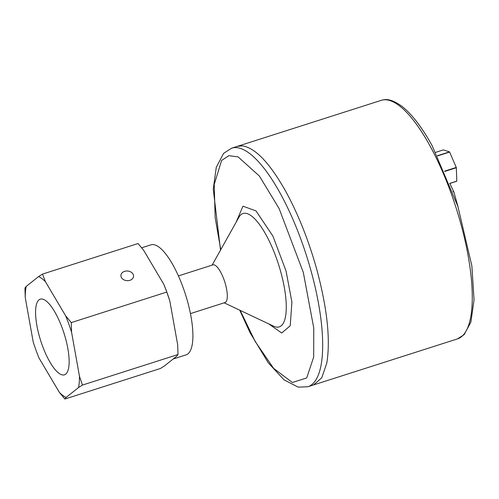 <?xml version="1.0" encoding="UTF-8"?>
<svg xmlns="http://www.w3.org/2000/svg" width="499" height="499" viewBox="0 0 499 499"><rect width="100%" height="100%" fill="white"/><g stroke="black" fill="none" stroke-linecap="round" stroke-linejoin="round"><path stroke-width="0.75" d="M236.152 222.198L242.951 206.181L255.987 210.89L272.922 236.121L286.052 271.044L291.903 302.076L290.237 325.772L281.717 333.001L268.655 323.845M178.405 275.916L212.923 264.882A19.779 6.094 72.3 0 1 213.697 264.794A19.779 6.094 72.3 0 1 225.461 284.243A19.779 6.094 72.3 0 1 224.974 302.562L190.456 313.597M141.647 247.803L150.91 244.841A57.759 17.796 72.3 0 1 153.181 244.591A57.759 17.796 72.3 0 1 186.526 297.903A57.759 17.796 72.3 0 1 186.096 354.864L173.165 358.999M129.89 280.313A6.331 4.828 -175.2 0 1 120.926 275.311A6.331 4.828 -175.2 0 1 124.575 271.35A6.331 4.828 -175.2 0 1 133.539 276.359A6.331 4.828 -175.2 0 1 129.89 280.313M62.899 374.992A39.72 12.238 72.3 0 1 39.964 338.334A39.72 12.238 72.3 0 1 40.257 299.163A39.72 12.238 72.3 0 1 41.822 298.995A39.72 12.238 72.3 0 1 64.751 335.659A39.72 12.238 72.3 0 1 64.458 374.824A39.72 12.238 72.3 0 1 62.899 374.992M437.536 155.925L449.63 152.058L456.261 167.439L444.628 171.157M444.752 171.431L456.329 167.733A17.758 5.47 -107.7 0 0 456.261 167.439M456.329 167.733L456.797 181.137L449.693 183.407M456.797 181.137A17.758 5.47 72.3 0 1 456.741 181.249L449.73 183.495M435.714 152.338L443.343 149.9L449.499 151.877A17.758 5.47 -107.7 0 1 449.63 152.058M437.442 155.738L449.499 151.877M24.95 288.048L25.249 297.591A64.09 19.748 -107.7 0 1 26.185 286.432L24.95 288.048M25.249 297.591L33.184 341.865A64.09 19.748 -107.7 0 0 38.691 357.253A64.09 19.748 -107.7 0 0 38.997 358.001L38.704 357.29M64.895 399.032L66.13 397.422A64.09 19.748 -107.7 0 1 59.369 392.382L64.895 399.032L160.453 368.474L164.352 366.01L176.752 356.149L177.993 354.521L177.688 344.871L169.797 300.866A64.09 19.748 -107.7 0 0 164.246 285.328A64.09 19.748 -107.7 0 0 164.227 285.278M82.46 385.072L78.536 387.555A64.09 19.748 -107.7 0 0 79.466 376.283L82.46 385.072L177.993 354.521M71.27 322.597L65.662 315.848A64.09 19.748 -107.7 0 1 71.582 332.278L71.27 322.597L166.791 292.052L169.797 300.866M42.515 274.088L45.415 281.673A64.09 19.748 -107.7 0 0 38.585 276.571L42.515 274.088L138.048 243.537L143.631 250.261L163.884 284.436L166.791 292.052M26.185 286.432L38.585 276.571M59.369 392.382L38.997 358.001M78.536 387.555L66.13 397.422M71.582 332.278L79.466 376.283M45.415 281.673L65.662 315.848M220.751 249.693L215.144 217.489L214.227 184.449L221.6 160.472L228.873 155.669L238.11 156.898L259.405 176.066L279.116 208.557L303.311 272.435L313.765 328.005L313.678 357.047L306.729 377.936L292.389 382.49L273.627 368.368L255.132 341.403L240.162 310.384M313.54 384.935L321.78 377.787L326.833 362.935C330.575 339.364 327.182 308.051 316.653 268.986C308.513 240.019 298.177 214.09 285.646 191.204C269.572 162.73 255.083 147.617 242.171 145.864L237.256 146.394L231.611 148.197A125.224 38.585 72.3 0 1 311.008 270.795A125.224 38.585 72.3 0 1 307.895 386.744L457.496 338.896A125.224 38.585 -107.7 0 0 460.602 222.953A125.224 38.585 -107.7 0 0 429.595 145.165A125.224 38.585 -107.7 0 0 381.205 100.355C385.072 99.307 390.093 97.966 401.92 106.306C411.881 114.159 421.929 127.226 432.065 145.508L457.901 206.424L471.854 265.842L474.05 299.893L470.9 322.073L464.195 334.604L457.496 338.896M224.151 302.818L273.726 326.24A59.5 18.338 -107.7 0 0 280.737 271.805A59.5 18.338 -107.7 0 0 238.89 217.302L212.1 265.144M452.867 191.778A3.113 1.148 -25.1 0 1 453.922 192.134L449.855 183.451M231.611 148.197L223.577 153.393L216.279 167.308L213.26 189.077L220.514 250.111M458.144 207.185L453.922 192.134M237.256 146.394L381.205 100.355M239.726 310.178L250.074 332.771L268.287 362.848L284.031 379.839L298.215 387.149L307.895 386.744"/></g></svg>
